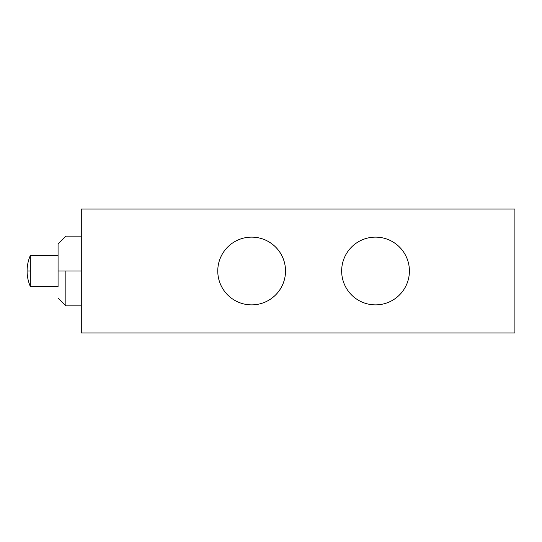 <?xml version="1.0" encoding="UTF-8"?>
<svg xmlns="http://www.w3.org/2000/svg" width="542" height="542" viewBox="0 0 542 542"><rect width="100%" height="100%" fill="white"/><g stroke="black" fill="none" stroke-linecap="round" stroke-linejoin="round"><path stroke-width="0.81" d="M514.9 209.056L81.3 209.056L81.3 332.944L81.3 209.056L514.9 209.056L514.9 332.944L514.9 209.056M81.3 332.944L514.9 332.944L81.3 332.944M409.406 271A33.875 33.875 0 0 1 375.531 304.875A33.875 33.875 0 0 1 341.656 271A33.875 33.875 0 0 1 375.531 237.125A33.875 33.875 0 0 1 409.406 271A33.875 33.875 0 0 0 375.531 237.125A33.875 33.875 0 0 0 341.656 271A33.875 33.875 0 0 0 375.531 304.875A33.875 33.875 0 0 0 409.406 271M285.519 271A33.875 33.875 0 0 1 251.644 304.875A33.875 33.875 0 0 1 217.769 271A33.875 33.875 0 0 1 251.644 237.125A33.875 33.875 0 0 1 285.519 271A33.875 33.875 0 0 0 251.644 237.125A33.875 33.875 0 0 0 217.769 271A33.875 33.875 0 0 0 251.644 304.875A33.875 33.875 0 0 0 285.519 271M65.846 271L65.846 305.851L65.86 271M65.819 271L58.075 271L65.819 271L58.075 271L58.069 255.512L30.332 255.512L58.069 255.512L58.069 243.941L58.069 271L81.3 271M58.069 286.488L58.069 271L58.069 286.488L30.332 286.488L58.069 286.488M30.332 286.488L30.332 255.512L30.332 286.488C28.191 281.549 27.114 276.386 27.1 271L30.332 271L27.1 271C27.114 265.614 28.191 260.451 30.332 255.512M65.806 305.844L81.3 305.844M58.075 298.08L65.839 305.837M65.826 236.19L58.082 243.927M81.3 236.156L65.799 236.156"/></g></svg>
